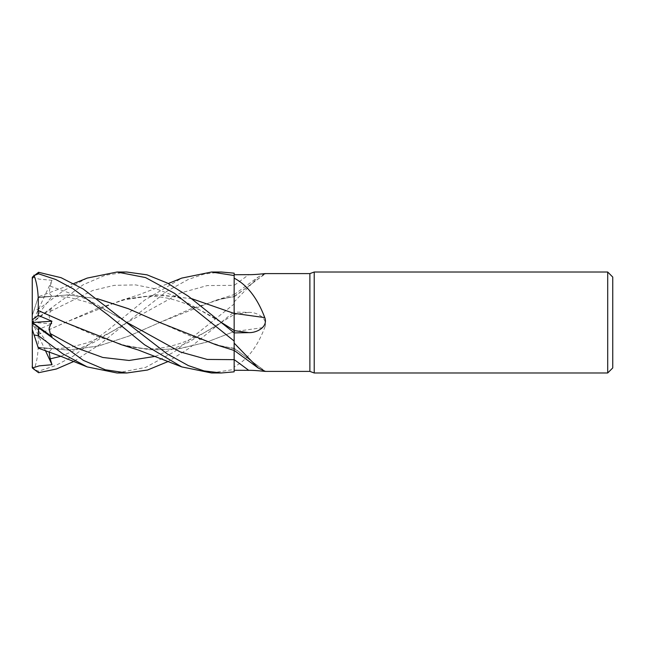 <?xml version="1.0" encoding="UTF-8"?>
<svg xmlns="http://www.w3.org/2000/svg" width="645" height="645" viewBox="0 0 645 645"><rect width="100%" height="100%" fill="white"/><g stroke="black" fill="none" stroke-linecap="round" stroke-linejoin="round"><path stroke-width="0.48" stroke-dasharray="3.23 2.42" d="M234.135 349.566L234.159 294.539L234.159 301.876L258.322 276.915L265.345 273.601M38.087 347.333L68.483 350.058L98.653 345.962L128.903 336.061L190.694 308.907L222.283 298.708L234.135 296.716L234.159 273.198L234.159 348.623M234.159 341.068L234.159 333.175L234.159 341.068M264.756 371.149A854.569 813.498 -123.1 0 0 234.159 348.526L234.159 285.388A850.602 809.717 -56.9 0 0 248.72 274.657M234.159 301.876L234.159 296.474A854.569 813.498 -56.9 0 0 264.756 273.851M234.159 296.474L234.159 285.388M234.159 285.348L234.159 311.825L188.961 348.348L168.248 361.474M222.283 298.708L234.159 296.426M234.159 331.675L234.159 312.083L248.72 312.373C256.799 312.019 268.352 318.106 264.756 327.41A854.569 143.037 -15.1 0 0 234.159 331.675L234.159 366.836C247.164 360.087 257.363 346.945 264.756 327.41M234.159 366.836L234.159 348.195L265.45 371.367M234.159 356.322L234.159 331.546L234.159 356.322M117.027 372.979L145.512 367.432L174.569 351.638L234.159 303.972L234.159 301.989L234.159 312.083M234.167 311.374L234.159 331.844M234.159 312.156L234.143 294.547L234.135 296.45L215.833 300.288L159.396 322.653L129.073 336.013L98.75 345.978L68.426 350.106L38.103 347.389L38.361 348.179M155.421 356.33L188.203 342.422L234.151 314.534L234.135 331.603L234.159 314.526M121.373 344.704L149.559 349.751L177.754 348.921L205.94 342.398L234.159 331.562M65.379 322.573L96.742 336.287L127.823 346.292L154.147 349.977L180.624 348.461L207.166 341.971L234.135 331.554L234.159 371.802M234.143 358.491L234.143 355.806M234.135 352.46L234.135 350.654M234.159 348.574L222.283 346.292L190.533 336.021L159.396 322.347M612.75 277.068L612.75 367.932M607.703 272.021L607.703 372.979M314.212 272.021L314.212 372.979M309.882 273.601L309.882 371.399M126.759 272.021L105.248 275.246L83.31 284.663L38.563 317.251L32.258 322.589L52.019 308.245L50.189 311.479L49.117 316.808L51.914 323.798L38.232 329.595L32.25 325.161L32.25 366.666M32.25 366.134L34.072 369.472L38.563 371.197L55.784 365.489L73.087 356.209L108.239 329.877L144.512 300.248L181.777 278.092M32.363 277.124L32.25 322.5L51.914 296.265L38.232 297.216L38.087 297.668L67.773 294.926L97.363 298.74M38.232 329.595L38.103 334.545C38.894 348.969 37.499 360.74 33.919 369.843M38.103 334.545L65.226 322.5L121.373 300.296L156.55 294.894L191.726 298.675M38.087 334.529L96.355 308.866L127.823 298.708L159.702 294.902L191.823 298.74M234.135 313.446L234.135 318.235M211.689 372.979L234.159 369.408M32.395 276.987L39.2 279.14L52.019 280.293L50.189 286.138L49.117 293.064L51.914 296.265M52.019 280.293L32.25 322.5L32.25 315.631L34.072 310.027L38.563 309.197L62.742 291.209L87.22 278.084M126.525 322.21C115.003 314.502 101.781 307.786 86.849 302.062L70.063 297.619L57.05 296.281C47.956 296.329 41.635 296.805 38.071 297.716L38.361 296.821L73.796 283.526M97.274 298.675L67.693 294.878L38.103 297.611L33.919 310.495M215.833 344.712L234.135 348.614M221.332 272.021L204.07 274.093L188.413 279.374L167.176 291.113L126.525 322.79L180.334 293.048L207.239 285.566L234.151 285.348L234.159 273.166M60.848 356.33L93.686 342.447L126.525 322.79L100.427 343.978L73.796 361.474M51.914 348.735L38.232 347.784L32.25 329.369L32.25 322.5L51.914 348.735L49.125 351.864M45.376 350.533L32.355 322.492M234.159 369.456L234.159 371.834M32.25 315.631L38.232 297.216M32.25 315.687L32.25 325.161M32.25 322.419L51.914 323.798M52.019 336.755L32.25 322.5L52.019 308.245M234.159 314.405A850.602 142.368 -15.1 0 1 248.72 312.373M38.563 371.197L38.563 372.705M50.189 311.479L92.888 290.427L114.238 285.348L135.587 284.897L156.937 289.121L178.286 297.498L220.985 322.218C204.022 311.067 187.389 303.327 171.086 298.998C162.258 296.877 153.865 295.974 145.907 296.289L127.823 298.708M220.985 322.79L220.985 322.782C209.198 330.53 196.773 336.964 183.72 342.1C175.198 345.26 166.966 347.284 159.017 348.179C151.22 349.501 140.828 348.872 127.823 346.292M50.189 286.138L88.349 299.788L126.517 322.202M126.525 322.79L126.525 322.79C115.003 330.498 101.781 337.214 86.849 342.938L70.063 347.381L57.05 348.719C47.964 348.671 41.635 348.195 38.071 347.284M38.563 309.197L38.563 317.251M234.159 294.604L258.322 276.915M234.159 296.805L265.45 273.633M234.159 348.292L222.283 346.292M215.833 300.288L234.159 294.539M121.373 300.296L138.546 294.91L168.248 283.526"/><path stroke-width="0.97" d="M234.135 348.614L234.135 349.566M234.135 350.654L234.159 341.068L234.159 343.124L258.322 368.085L265.345 371.399L309.882 371.399L309.882 273.601L314.212 272.021L607.703 272.021L612.75 277.068L612.75 367.932L607.703 372.979L314.212 372.979L309.882 371.399M234.135 318.235L234.135 313.381M191.726 298.675L234.135 313.454L234.159 278.164C247.164 284.913 257.363 298.055 264.756 317.59C268.352 326.894 256.799 332.981 248.72 332.627L234.159 332.917M265.345 273.601L309.882 273.601M264.756 273.851C268.352 273.004 256.799 274.802 248.72 274.657L234.159 274.722M314.212 372.979L314.212 272.021M607.703 372.979L607.703 272.021M234.159 313.325A854.569 143.037 -164.9 0 0 264.756 317.59M168.248 283.526L181.777 278.092L211.528 272.021L234.159 275.544L234.159 313.454L234.159 278.164M234.159 333.626L234.159 313.156M234.159 332.844L188.332 296.2L167.249 283.002L147.052 274.843L126.759 272.021M264.756 371.149C268.352 371.996 256.799 370.198 248.72 370.343L234.159 370.278M168.248 361.474L147.544 370.02L126.872 372.979L105.328 369.779L83.366 360.378L38.563 327.749L32.258 322.411L52.019 336.755L50.189 333.521L49.117 328.192L51.914 321.202L38.232 315.405L32.25 319.839L32.25 278.866L34.072 275.528L38.563 273.803L55.784 279.511L73.087 288.791L108.239 315.123L144.512 344.753L181.777 366.908L211.528 372.979L221.332 372.979L234.159 371.834L234.159 343.124M191.823 298.74L234.159 313.438M73.796 283.526L87.22 278.084L117.027 272.021L145.512 277.568L174.569 293.362L234.159 341.028L234.143 358.491M234.143 355.806L234.135 352.46M211.689 272.021L221.332 272.021L234.159 273.166L234.159 275.544M117.027 272.021L126.863 272.021M234.159 341.028L234.159 333.183M126.872 372.979L117.027 372.979L87.22 366.916L60.654 356.25L38.361 348.171M32.25 329.369L34.072 334.973L38.563 335.803L62.742 353.791L87.22 366.916M221.332 372.979L204.07 370.907L188.413 365.626L167.176 353.887L83.197 289.016L61.098 277.697L38.563 272.295L32.363 277.124A6.313 6.313 0 0 0 32.25 278.334L32.363 277.124M32.25 366.134L32.25 366.666A6.313 6.313 0 0 0 32.363 367.876L32.25 319.839M73.796 361.474L56.373 369.005L38.563 372.705L32.395 368.013L32.25 366.666M38.232 315.405L38.103 310.455C38.894 296.031 37.499 284.26 33.919 275.157M38.103 310.455L64.879 322.347L121.373 344.704L138.546 350.09L181.777 366.908M38.087 310.471L65.379 322.573M97.274 298.675L128.339 308.697L159.396 322.347L128.476 308.778L97.363 298.74M159.396 322.347L215.833 344.712L234.159 350.461M32.395 368.013L39.2 365.86L52.019 364.707L50.189 358.862L49.125 351.864M38.232 347.784L33.919 334.505M52.019 364.707L45.376 350.533M32.25 329.313L32.25 322.419M32.355 322.492L51.914 321.202M234.159 330.595A850.602 142.368 -164.9 0 0 248.72 332.627M234.159 359.612A850.602 809.717 -123.1 0 1 248.72 370.343M220.985 322.218L234.159 330.474M126.525 322.21L180.334 351.952L207.239 359.434L234.159 359.652M38.563 335.803L38.563 327.749M38.563 273.803L38.563 272.295M50.189 333.521L76.497 347.881L102.805 357.467L129.113 360.474L155.421 356.33M50.189 358.862L60.848 356.33M234.159 350.396L258.322 368.085"/></g></svg>
